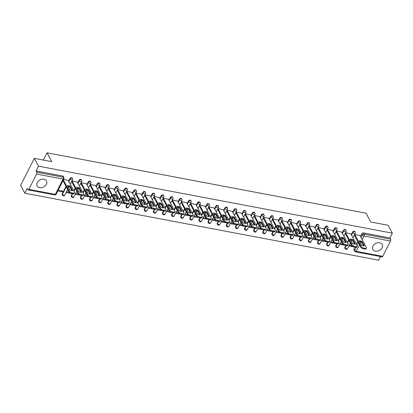 <?xml version="1.0" encoding="UTF-8"?>
<svg xmlns="http://www.w3.org/2000/svg" width="413" height="413" viewBox="0 0 413 413"><rect width="100%" height="100%" fill="white"/><g stroke="black" fill="none" stroke-linecap="round" stroke-linejoin="round"><path stroke-width="0.62" d="M39.658 187.647A5.292 3.98 152 0 0 45.244 185.783A5.292 3.98 152 0 0 46.462 180.946A5.292 3.98 152 0 0 43.917 179.216A5.292 3.98 152 0 0 38.332 181.08A5.292 3.98 152 0 0 37.118 185.917A5.292 3.98 152 0 0 39.658 187.647M375.407 251.181A5.292 3.98 152 0 0 380.993 249.318A5.292 3.98 152 0 0 382.206 244.475A5.292 3.98 152 0 0 379.666 242.746A5.292 3.98 152 0 0 374.08 244.61A5.292 3.98 152 0 0 372.862 249.447A5.292 3.98 152 0 0 375.407 251.181M72.316 178.153A1.358 1.022 152 0 0 71.666 177.709A1.358 1.022 152 0 0 69.947 178.571L70.179 179.005A1.358 1.022 -28 0 1 71.893 178.142A1.358 1.022 -28 0 1 72.549 178.586L72.316 178.153M81.433 179.877A1.358 1.022 152 0 0 80.783 179.433A1.358 1.022 152 0 0 79.069 180.295L79.296 180.729A1.358 1.022 -28 0 1 81.015 179.867A1.358 1.022 -28 0 1 81.666 180.311L81.433 179.877M90.555 181.601A1.358 1.022 152 0 0 89.9 181.157A1.358 1.022 152 0 0 88.186 182.019L88.418 182.453A1.358 1.022 -28 0 1 90.132 181.596A1.358 1.022 -28 0 1 90.783 182.04L90.555 181.601M99.672 183.331A1.358 1.022 152 0 0 99.022 182.887A1.358 1.022 152 0 0 97.303 183.744L97.535 184.177A1.358 1.022 -28 0 1 99.249 183.32A1.358 1.022 -28 0 1 99.905 183.764L99.672 183.331M108.789 185.055A1.358 1.022 152 0 0 108.139 184.611A1.358 1.022 152 0 0 106.425 185.473L106.652 185.907A1.358 1.022 -28 0 1 108.371 185.045A1.358 1.022 -28 0 1 109.022 185.489L108.789 185.055M117.906 186.779A1.358 1.022 152 0 0 117.256 186.335A1.358 1.022 152 0 0 115.542 187.197L115.774 187.631A1.358 1.022 -28 0 1 117.488 186.769A1.358 1.022 -28 0 1 118.139 187.213L117.906 186.779M127.028 188.504A1.358 1.022 152 0 0 126.373 188.06A1.358 1.022 152 0 0 124.659 188.922L124.891 189.355A1.358 1.022 -28 0 1 126.605 188.498A1.358 1.022 -28 0 1 127.256 188.937L127.028 188.504M136.145 190.233A1.358 1.022 152 0 0 135.495 189.789A1.358 1.022 152 0 0 133.776 190.646L134.008 191.08A1.358 1.022 -28 0 1 135.722 190.223A1.358 1.022 -28 0 1 136.378 190.667L136.145 190.233M145.262 191.957A1.358 1.022 152 0 0 144.612 191.513A1.358 1.022 152 0 0 142.898 192.37L143.13 192.809A1.358 1.022 -28 0 1 144.844 191.947A1.358 1.022 -28 0 1 145.495 192.391L145.262 191.957M154.385 193.682A1.358 1.022 152 0 0 153.729 193.238A1.358 1.022 152 0 0 152.015 194.1L152.247 194.533A1.358 1.022 -28 0 1 153.961 193.671A1.358 1.022 -28 0 1 154.612 194.115L154.385 193.682M163.502 195.406A1.358 1.022 152 0 0 162.851 194.962A1.358 1.022 152 0 0 161.132 195.824L161.364 196.258A1.358 1.022 -28 0 1 163.078 195.395A1.358 1.022 -28 0 1 163.734 195.839L163.502 195.406M172.619 197.13A1.358 1.022 152 0 0 171.968 196.691A1.358 1.022 152 0 0 170.254 197.548L170.481 197.982A1.358 1.022 -28 0 1 172.2 197.125A1.358 1.022 -28 0 1 172.851 197.569L172.619 197.13M181.735 198.859A1.358 1.022 152 0 0 181.085 198.416A1.358 1.022 152 0 0 179.371 199.273L179.603 199.706A1.358 1.022 -28 0 1 181.317 198.849A1.358 1.022 -28 0 1 181.968 199.293L181.735 198.859M190.858 200.584A1.358 1.022 152 0 0 190.202 200.14A1.358 1.022 152 0 0 188.488 201.002L188.72 201.436A1.358 1.022 -28 0 1 190.434 200.573A1.358 1.022 -28 0 1 191.085 201.017L190.858 200.584M199.975 202.308A1.358 1.022 152 0 0 199.324 201.864A1.358 1.022 152 0 0 197.605 202.726L197.837 203.16A1.358 1.022 -28 0 1 199.551 202.298A1.358 1.022 -28 0 1 200.207 202.742L199.975 202.308M209.092 204.032A1.358 1.022 152 0 0 208.441 203.588A1.358 1.022 152 0 0 206.727 204.45L206.959 204.884A1.358 1.022 -28 0 1 208.673 204.027A1.358 1.022 -28 0 1 209.324 204.471L209.092 204.032M218.214 205.762A1.358 1.022 152 0 0 217.558 205.318A1.358 1.022 152 0 0 215.844 206.175L216.076 206.608A1.358 1.022 -28 0 1 217.79 205.751A1.358 1.022 -28 0 1 218.441 206.195L218.214 205.762M227.331 207.486A1.358 1.022 152 0 0 226.68 207.042A1.358 1.022 152 0 0 224.961 207.899L225.193 208.338A1.358 1.022 -28 0 1 226.907 207.476A1.358 1.022 -28 0 1 227.563 207.92L227.331 207.486M236.448 209.21A1.358 1.022 152 0 0 235.797 208.766A1.358 1.022 152 0 0 234.083 209.628L234.31 210.062A1.358 1.022 -28 0 1 236.029 209.2A1.358 1.022 -28 0 1 236.68 209.644L236.448 209.21M245.565 210.935A1.358 1.022 152 0 0 244.914 210.491A1.358 1.022 152 0 0 243.2 211.353L243.433 211.786A1.358 1.022 -28 0 1 245.146 210.924A1.358 1.022 -28 0 1 245.797 211.368L245.565 210.935M254.687 212.664A1.358 1.022 152 0 0 254.031 212.22A1.358 1.022 152 0 0 252.317 213.077L252.549 213.511A1.358 1.022 -28 0 1 254.263 212.654A1.358 1.022 -28 0 1 254.914 213.098L254.687 212.664M263.804 214.388A1.358 1.022 152 0 0 263.153 213.944A1.358 1.022 152 0 0 261.434 214.801L261.666 215.24A1.358 1.022 -28 0 1 263.38 214.378A1.358 1.022 -28 0 1 264.036 214.822L263.804 214.388M272.921 216.113A1.358 1.022 152 0 0 272.27 215.669A1.358 1.022 152 0 0 270.556 216.531L270.789 216.964A1.358 1.022 -28 0 1 272.503 216.102A1.358 1.022 -28 0 1 273.153 216.546L272.921 216.113M282.043 217.837A1.358 1.022 152 0 0 281.387 217.393A1.358 1.022 152 0 0 279.673 218.255L279.906 218.689A1.358 1.022 -28 0 1 281.62 217.827A1.358 1.022 -28 0 1 282.27 218.27L282.043 217.837M291.16 219.561A1.358 1.022 152 0 0 290.509 219.117A1.358 1.022 152 0 0 288.79 219.979L289.023 220.413A1.358 1.022 -28 0 1 290.737 219.556A1.358 1.022 -28 0 1 291.392 220L291.16 219.561M300.277 221.291A1.358 1.022 152 0 0 299.626 220.847A1.358 1.022 152 0 0 297.912 221.704L298.14 222.137A1.358 1.022 -28 0 1 299.859 221.28A1.358 1.022 -28 0 1 300.509 221.724L300.277 221.291M309.394 223.015A1.358 1.022 152 0 0 308.743 222.571A1.358 1.022 152 0 0 307.029 223.433L307.262 223.867A1.358 1.022 -28 0 1 308.976 223.005A1.358 1.022 -28 0 1 309.626 223.448L309.394 223.015M318.516 224.739A1.358 1.022 152 0 0 317.86 224.295A1.358 1.022 152 0 0 316.146 225.157L316.379 225.591A1.358 1.022 -28 0 1 318.093 224.729A1.358 1.022 -28 0 1 318.743 225.173L318.516 224.739M327.633 226.463A1.358 1.022 152 0 0 326.982 226.019A1.358 1.022 152 0 0 325.263 226.882L325.496 227.315A1.358 1.022 -28 0 1 327.21 226.458A1.358 1.022 -28 0 1 327.865 226.902L327.633 226.463M336.75 228.193A1.358 1.022 152 0 0 336.099 227.749A1.358 1.022 152 0 0 334.385 228.606L334.618 229.039A1.358 1.022 -28 0 1 336.332 228.183A1.358 1.022 -28 0 1 336.982 228.626L336.75 228.193M345.872 229.917A1.358 1.022 152 0 0 345.216 229.473A1.358 1.022 152 0 0 343.502 230.33L343.735 230.769A1.358 1.022 -28 0 1 345.449 229.907A1.358 1.022 -28 0 1 346.099 230.351L345.872 229.917M354.989 231.641A1.358 1.022 152 0 0 354.339 231.197A1.358 1.022 152 0 0 352.619 232.06L352.852 232.493A1.358 1.022 -28 0 1 354.566 231.631A1.358 1.022 -28 0 1 355.221 232.075L354.989 231.641M34.305 158.329L51.723 161.628L47.036 152.82L366.068 213.191L370.75 221.998L388.168 225.291L392.35 233.149L38.481 166.191L34.305 158.329L20.65 185.36L24.832 193.217L378.695 260.18L380.518 256.576M24.832 193.217L27.248 188.431L27.898 189.655A1.358 0.65 -79.3 0 0 28.192 189.908A1.358 0.65 -79.3 0 0 28.864 189.366L36.592 174.069A1.358 0.65 -79.3 0 0 36.721 172.195L63.199 177.208A1.358 1.022 -28 0 1 63.85 177.652L63.199 176.428A1.358 1.022 -28 0 0 62.544 175.984L63.199 177.208A1.358 0.65 -79.3 0 1 63.07 179.077L36.592 174.069M38.481 166.191L36.065 170.972L36.721 172.195M354.013 249.08L354.664 250.304A1.358 1.022 -28 0 0 354.633 251.166L353.982 249.937A1.358 1.022 -28 0 1 354.013 249.08L354.979 247.17M356.445 244.264L357.803 241.574M360.441 236.36L361.742 233.784L362.392 235.007A1.358 1.022 -28 0 1 364.106 234.145L390.584 239.158A1.358 0.65 100.7 0 1 390.461 241.027L382.732 256.328A1.358 0.65 100.7 0 1 382.061 256.871L355.583 251.858A1.358 0.65 100.7 0 0 356.254 251.316L382.732 256.328M390.584 239.158L389.934 237.934L392.35 233.149M360.012 235.555L354.793 234.481L354.473 235.312M351.886 245.776L349.331 245.291L348.918 246.102L354.132 247.01M342.769 244.052L340.209 243.567L339.801 244.377L345.015 245.286M350.895 233.83L345.671 232.756L345.356 233.582M333.652 242.328L331.092 241.842L330.684 242.653L335.898 243.562M341.773 232.106L336.554 231.032L336.234 231.858M324.53 240.603L321.975 240.118L321.567 240.929L326.781 241.837M332.656 230.382L327.437 229.308L327.117 230.134M315.413 238.874L312.858 238.394L312.445 239.204L317.659 240.108M323.539 228.657L318.315 227.578L318 228.41M306.296 237.15L303.736 236.664L303.328 237.475L308.542 238.384M314.417 226.928L309.198 225.854L308.883 226.685M297.179 235.425L294.619 234.94L294.211 235.751L299.425 236.659M305.3 225.204L300.081 224.13L299.761 224.956M288.057 233.701L285.502 233.216L285.089 234.026L290.303 234.935M296.183 223.479L290.964 222.406L290.644 223.232M278.94 231.972L276.38 231.492L275.972 232.302L281.186 233.206M287.066 221.755L281.842 220.676L281.527 221.507M269.823 230.248L267.263 229.762L266.855 230.573L272.069 231.481M277.944 220.026L272.725 218.952L272.404 219.783M260.701 228.523L258.146 228.038L257.738 228.848L262.952 229.757M268.827 218.301L263.608 217.228L263.287 218.054M251.584 226.799L249.029 226.314L248.616 227.124L253.83 228.033M259.71 216.577L254.485 215.503L254.171 216.329M242.467 225.07L239.907 224.589L239.499 225.4L244.713 226.309M250.588 214.853L245.368 213.774L245.054 214.605M233.35 223.345L230.79 222.86L230.382 223.676L235.596 224.579M241.471 213.123L236.251 212.05L235.931 212.881M224.228 221.621L221.673 221.136L221.26 221.946L226.474 222.855M232.354 211.399L227.135 210.325L226.814 211.151M215.111 219.897L212.55 219.411L212.143 220.222L217.357 221.131M223.237 209.675L218.012 208.601L217.697 209.427M205.994 218.172L203.433 217.687L203.026 218.498L208.24 219.406M214.115 207.951L208.895 206.877L208.575 207.703M196.872 216.443L194.316 215.963L193.909 216.773L199.118 217.677M204.998 206.226L199.778 205.147L199.458 205.979M187.755 214.719L185.2 214.233L184.787 215.044L190.001 215.953M195.881 204.497L190.656 203.423L190.341 204.254M178.638 212.994L176.077 212.509L175.67 213.32L180.884 214.228M186.759 202.773L181.539 201.699L181.224 202.525M169.521 211.27L166.96 210.785L166.553 211.595L171.767 212.504M177.642 201.048L172.422 199.975L172.102 200.801M160.399 209.541L157.843 209.061L157.43 209.871L162.645 210.78M168.525 199.324L163.305 198.245L162.985 199.076M151.282 207.816L148.721 207.331L148.313 208.142L153.528 209.05M159.408 197.595L154.183 196.521L153.868 197.352M142.165 206.092L139.604 205.607L139.196 206.417L144.411 207.326M150.286 195.87L145.066 194.797L144.746 195.623M133.043 204.368L130.487 203.883L130.08 204.693L135.288 205.602M141.169 194.146L135.949 193.072L135.629 193.898M123.926 202.638L121.37 202.158L120.957 202.969L126.171 203.877M132.052 192.422L126.827 191.348L126.512 192.174M114.809 200.914L112.248 200.429L111.84 201.245L117.055 202.148M122.929 190.698L117.71 189.619L117.395 190.45M105.687 199.19L103.131 198.705L102.723 199.515L107.938 200.424M113.812 188.968L108.593 187.894L108.273 188.72M96.57 197.466L94.014 196.98L93.601 197.791L98.815 198.699M104.696 187.244L99.476 186.17L99.156 186.996M87.453 195.741L84.892 195.256L84.484 196.067L89.698 196.975M95.579 185.52L90.354 184.446L90.039 185.272M78.336 194.012L75.775 193.532L75.367 194.342L80.581 195.246M86.456 183.795L81.237 182.716L80.917 183.548M69.214 192.288L66.658 191.802L66.25 192.613L71.459 193.521M77.339 182.066L72.12 180.992L71.8 181.823M57.748 191.007L62.389 191.885L61.862 190.899M62.389 191.885L62.802 191.074L58.156 190.197M68.222 180.342L63.617 179.387M62.224 193.867L62.451 194.301A1.358 1.022 -28 0 0 62.425 195.158L62.193 194.724A1.358 1.022 152 0 1 62.224 193.867L66.013 186.356M68.646 181.147L69.947 178.571M71.341 195.592L71.573 196.025A1.358 1.022 -28 0 0 71.542 196.887L71.31 196.449A1.358 1.022 152 0 1 71.341 195.592L72.306 193.682M73.772 190.775L75.135 188.085M77.768 182.871L79.069 180.295M80.458 197.316L80.69 197.75A1.358 1.022 -28 0 0 80.659 198.612L80.432 198.178A1.358 1.022 152 0 1 80.458 197.316L81.423 195.406M82.889 192.504L84.252 189.81M86.885 184.596L88.186 182.019M89.575 199.045L89.807 199.479A1.358 1.022 -28 0 0 89.781 200.336L89.549 199.902A1.358 1.022 152 0 1 89.575 199.045L90.54 197.135M92.011 194.229L93.369 191.534M96.002 186.32L97.303 183.744M98.697 200.77L98.924 201.203A1.358 1.022 -28 0 0 98.898 202.06L98.666 201.627A1.358 1.022 152 0 1 98.697 200.77L99.662 198.859M101.128 195.953L102.486 193.258M105.124 188.049L106.425 185.473M107.814 202.494L108.046 202.928A1.358 1.022 -28 0 0 108.015 203.785L107.783 203.351A1.358 1.022 152 0 1 107.814 202.494L108.779 200.584M110.245 197.677L111.608 194.988M114.241 189.774L115.542 187.197M116.931 204.218L117.163 204.652A1.358 1.022 -28 0 0 117.132 205.514L116.905 205.08A1.358 1.022 152 0 1 116.931 204.218L117.896 202.308M119.362 199.402L120.725 196.712M123.358 191.498L124.659 188.922M126.053 205.942L126.28 206.381A1.358 1.022 -28 0 0 126.254 207.238L126.022 206.805A1.358 1.022 152 0 1 126.053 205.942L127.013 204.037M128.484 201.131L129.842 198.436M132.475 193.222L133.776 190.646M135.17 207.672L135.402 208.106A1.358 1.022 -28 0 0 135.371 208.963L135.139 208.529A1.358 1.022 152 0 1 135.17 207.672L136.135 205.762M137.601 202.855L138.964 200.16M141.597 194.946L142.898 192.37M144.287 209.396L144.519 209.83A1.358 1.022 -28 0 0 144.488 210.687L144.261 210.253A1.358 1.022 152 0 1 144.287 209.396L145.252 207.486M146.718 204.58L148.081 201.89M150.714 196.676L152.015 194.1M153.404 211.12L153.636 211.554A1.358 1.022 -28 0 0 153.61 212.416L153.378 211.977A1.358 1.022 152 0 1 153.404 211.12L154.369 209.21M155.84 206.304L157.198 203.614M159.831 198.4L161.132 195.824M162.526 212.845L162.758 213.284A1.358 1.022 -28 0 0 162.727 214.141L162.495 213.707A1.358 1.022 152 0 1 162.526 212.845L163.491 210.935M164.957 208.033L166.315 205.338M168.953 200.124L170.254 197.548M171.643 214.574L171.875 215.008A1.358 1.022 -28 0 0 171.844 215.865L171.612 215.431A1.358 1.022 152 0 1 171.643 214.574L172.608 212.664M174.074 209.758L175.437 207.063M178.07 201.849L179.371 199.273M180.76 216.298L180.992 216.732A1.358 1.022 -28 0 0 180.961 217.589L180.734 217.155A1.358 1.022 152 0 1 180.76 216.298L181.725 214.388M183.191 211.482L184.554 208.787M187.187 203.578L188.488 201.002M189.882 218.023L190.109 218.456A1.358 1.022 -28 0 0 190.083 219.318L189.851 218.88A1.358 1.022 152 0 1 189.882 218.023L190.842 216.113M192.313 213.206L193.671 210.516M196.304 205.302L197.605 202.726M198.999 219.747L199.231 220.181A1.358 1.022 -28 0 0 199.2 221.043L198.968 220.609A1.358 1.022 152 0 1 198.999 219.747L199.964 217.837M201.43 214.936L202.793 212.241M205.426 207.027L206.727 204.45M208.116 221.476L208.348 221.91A1.358 1.022 -28 0 0 208.317 222.767L208.09 222.333A1.358 1.022 152 0 1 208.116 221.476L209.081 219.566M210.547 216.66L211.91 213.965M214.543 208.751L215.844 206.175M217.233 223.201L217.465 223.634A1.358 1.022 -28 0 0 217.439 224.491L217.207 224.058A1.358 1.022 152 0 1 217.233 223.201L218.198 221.291M219.67 218.384L221.027 215.689M223.66 210.475L224.961 207.899M226.355 224.925L226.587 225.359A1.358 1.022 -28 0 0 226.556 226.216L226.324 225.782A1.358 1.022 152 0 1 226.355 224.925L227.32 223.015M228.787 220.108L230.144 217.419M232.782 212.205L234.083 209.628M235.472 226.649L235.704 227.083A1.358 1.022 -28 0 0 235.673 227.945L235.441 227.511A1.358 1.022 152 0 1 235.472 226.649L236.437 224.739M237.903 221.833L239.266 219.143M241.899 213.929L243.2 211.353M244.589 228.374L244.821 228.812A1.358 1.022 -28 0 0 244.79 229.669L244.563 229.236A1.358 1.022 152 0 1 244.589 228.374L245.554 226.463M247.026 223.562L248.383 220.867M251.016 215.653L252.317 213.077M253.711 230.103L253.938 230.537A1.358 1.022 -28 0 0 253.912 231.394L253.68 230.96A1.358 1.022 152 0 1 253.711 230.103L254.671 228.193M256.143 225.286L257.5 222.592M260.133 217.377L261.434 214.801M262.828 231.827L263.06 232.261A1.358 1.022 -28 0 0 263.029 233.118L262.797 232.684A1.358 1.022 152 0 1 262.828 231.827L263.793 229.917M265.26 227.011L266.622 224.316M269.255 219.107L270.556 216.531M271.945 233.551L272.177 233.985A1.358 1.022 -28 0 0 272.146 234.847L271.919 234.408A1.358 1.022 152 0 1 271.945 233.551L272.91 231.641M274.377 228.735L275.739 226.045M278.372 220.831L279.673 218.255M281.062 235.276L281.294 235.709A1.358 1.022 -28 0 0 281.268 236.572L281.036 236.138A1.358 1.022 152 0 1 281.062 235.276L282.027 233.366M283.499 230.464L284.856 227.769M287.489 222.555L288.79 219.979M290.184 237.005L290.416 237.439A1.358 1.022 -28 0 0 290.385 238.296L290.153 237.862A1.358 1.022 152 0 1 290.184 237.005L291.15 235.095M292.616 232.189L293.973 229.494M296.611 224.28L297.912 221.704M299.301 238.729L299.533 239.163A1.358 1.022 -28 0 0 299.502 240.02L299.27 239.586A1.358 1.022 152 0 1 299.301 238.729L300.266 236.819M301.733 233.913L303.096 231.218M305.728 226.009L307.029 223.433M308.418 240.454L308.65 240.887A1.358 1.022 -28 0 0 308.619 241.744L308.392 241.311A1.358 1.022 152 0 1 308.418 240.454L309.383 238.544M310.855 235.637L312.213 232.947M314.845 227.733L316.146 225.157M317.54 242.178L317.767 242.612A1.358 1.022 -28 0 0 317.742 243.474L317.509 243.04A1.358 1.022 152 0 1 317.54 242.178L318.506 240.268M319.972 237.361L321.329 234.672M323.962 229.458L325.263 226.882M326.657 243.902L326.889 244.341A1.358 1.022 -28 0 0 326.859 245.198L326.626 244.764A1.358 1.022 152 0 1 326.657 243.902L327.623 241.997M329.089 239.091L330.452 236.396M333.084 231.182L334.385 228.606M335.774 245.632L336.006 246.065A1.358 1.022 -28 0 0 335.975 246.922L335.748 246.489A1.358 1.022 152 0 1 335.774 245.632L336.74 243.722M338.206 240.815L339.569 238.12M342.201 232.906L343.502 230.33M344.891 247.356L345.123 247.79A1.358 1.022 -28 0 0 345.098 248.647L344.865 248.213A1.358 1.022 152 0 1 344.891 247.356L345.857 245.446M347.328 242.539L348.686 239.85M351.318 234.636L352.619 232.06M43.386 160.048L47.036 152.82M36.065 170.972L62.544 175.984M389.934 237.934L363.455 232.922A1.358 1.022 152 0 0 361.742 233.784M359.599 241.502A4.238 1.91 -153.2 0 1 361.618 242.023L363.677 245.89M354.777 234.512L361.158 246.504A2.034 0.919 26.8 0 0 363.543 248.022L365.237 248.342A2.034 0.919 26.8 0 0 366.424 248.074L366.068 248.781A2.034 0.919 -153.2 0 1 364.88 249.044L363.187 248.724A2.034 0.919 -153.2 0 1 360.802 247.206L354.421 235.214M361.974 241.321A4.238 1.91 -153.2 0 0 359.227 240.8L361.659 245.374A4.238 1.91 -153.2 0 0 364.405 245.89L361.974 241.321L361.618 242.023M366.424 248.074A2.034 0.919 26.8 0 0 366.362 247.49L359.96 235.462M350.482 239.777A4.238 1.91 -153.2 0 1 352.501 240.294L354.56 244.166M345.66 232.787L352.041 244.78A2.034 0.919 26.8 0 0 354.421 246.298L356.12 246.618A2.034 0.919 26.8 0 0 357.307 246.349L356.951 247.051A2.034 0.919 -153.2 0 1 355.763 247.32L354.07 247A2.034 0.919 -153.2 0 1 351.685 245.482L345.304 233.49M352.857 239.592A4.238 1.91 -153.2 0 0 350.105 239.075L352.542 243.649A4.238 1.91 -153.2 0 0 355.288 244.166L352.857 239.592L352.501 240.294M357.307 246.349A2.034 0.919 26.8 0 0 357.24 245.766L350.844 233.732M341.365 238.053A4.238 1.91 -153.2 0 1 343.384 238.569L345.438 242.441M336.538 231.058L342.919 243.056A2.034 0.919 26.8 0 0 345.304 244.573L347.003 244.894A2.034 0.919 26.8 0 0 348.185 244.625L347.834 245.327A2.034 0.919 -153.2 0 1 346.646 245.596L344.948 245.276A2.034 0.919 -153.2 0 1 342.568 243.758L336.182 231.76M343.735 237.867A4.238 1.91 -153.2 0 0 340.988 237.346L343.42 241.92A4.238 1.91 -153.2 0 0 346.171 242.441L343.735 237.867L343.384 238.569M348.185 244.625A2.034 0.919 26.8 0 0 348.123 244.042L341.721 232.008M332.243 236.329A4.238 1.91 -153.2 0 1 334.262 236.845L336.321 240.712M327.421 229.334L333.802 241.331A2.034 0.919 26.8 0 0 336.187 242.844L337.88 243.164A2.034 0.919 26.8 0 0 339.068 242.901L338.712 243.603A2.034 0.919 -153.2 0 1 337.529 243.871L335.831 243.546A2.034 0.919 -153.2 0 1 333.446 242.033L327.065 230.036M334.618 236.143A4.238 1.91 -153.2 0 0 331.871 235.622L334.303 240.196A4.238 1.91 -153.2 0 0 337.049 240.717L334.618 236.143L334.262 236.845M339.068 242.901A2.034 0.919 26.8 0 0 339.006 242.312L332.604 230.284M323.126 234.599A4.238 1.91 -153.2 0 1 325.145 235.121L327.204 238.988M318.304 227.609L324.685 239.602A2.034 0.919 26.8 0 0 327.07 241.12L328.763 241.44A2.034 0.919 26.8 0 0 329.951 241.177L329.595 241.879A2.034 0.919 -153.2 0 1 328.407 242.142L326.714 241.822A2.034 0.919 -153.2 0 1 324.329 240.309L317.948 228.312M325.501 234.419A4.238 1.91 -153.2 0 0 322.754 233.897L325.186 238.471A4.238 1.91 -153.2 0 0 327.932 238.993L325.501 234.419L325.145 235.121M329.951 241.177A2.034 0.919 26.8 0 0 329.889 240.588L323.487 228.559M314.009 232.875A4.238 1.91 -153.2 0 1 316.028 233.397L318.082 237.263M309.182 225.885L315.568 237.878A2.034 0.919 26.8 0 0 317.948 239.395L319.647 239.716A2.034 0.919 26.8 0 0 320.834 239.447L320.478 240.149A2.034 0.919 -153.2 0 1 319.29 240.418L317.597 240.098A2.034 0.919 -153.2 0 1 315.212 238.58L308.831 226.587M316.379 232.689A4.238 1.91 -153.2 0 0 313.632 232.173L316.069 236.747A4.238 1.91 -153.2 0 0 318.815 237.263L316.379 232.689L316.028 233.397M320.834 239.447A2.034 0.919 26.8 0 0 320.767 238.864L314.365 226.835M304.892 231.151A4.238 1.91 -153.2 0 1 306.905 231.667L308.965 235.539M300.065 224.156L306.446 236.153A2.034 0.919 26.8 0 0 308.831 237.671L310.524 237.991A2.034 0.919 26.8 0 0 311.712 237.723L311.356 238.425A2.034 0.919 -153.2 0 1 310.173 238.693L308.475 238.373A2.034 0.919 -153.2 0 1 306.095 236.856L299.709 224.863M307.262 230.965A4.238 1.91 -153.2 0 0 304.515 230.444L306.947 235.018A4.238 1.91 -153.2 0 0 309.693 235.539L307.262 230.965L306.905 231.667M311.712 237.723A2.034 0.919 26.8 0 0 311.65 237.139L305.248 225.106M295.77 229.427A4.238 1.91 -153.2 0 1 297.788 229.943L299.848 233.815M290.948 222.431L297.329 234.429A2.034 0.919 26.8 0 0 299.714 235.942L301.407 236.267A2.034 0.919 26.8 0 0 302.595 235.999L302.239 236.701A2.034 0.919 -153.2 0 1 301.051 236.969L299.358 236.649A2.034 0.919 -153.2 0 1 296.973 235.131L290.592 223.134M298.145 229.241A4.238 1.91 -153.2 0 0 295.398 228.719L297.83 233.293A4.238 1.91 -153.2 0 0 300.576 233.815L298.145 229.241L297.788 229.943M302.595 235.999A2.034 0.919 26.8 0 0 302.533 235.41L296.131 223.381M286.653 227.697A4.238 1.91 -153.2 0 1 288.672 228.219L290.731 232.085M281.826 220.707L288.212 232.7A2.034 0.919 26.8 0 0 290.592 234.217L292.29 234.538A2.034 0.919 26.8 0 0 293.478 234.274L293.122 234.976A2.034 0.919 -153.2 0 1 291.934 235.24L290.241 234.92A2.034 0.919 -153.2 0 1 287.856 233.407L281.475 221.409M289.028 227.517A4.238 1.91 -153.2 0 0 286.276 226.995L288.713 231.569A4.238 1.91 -153.2 0 0 291.459 232.091L289.028 227.517L288.672 228.219M293.478 234.274A2.034 0.919 26.8 0 0 293.411 233.686L287.014 221.657M277.536 225.973A4.238 1.91 -153.2 0 1 279.549 226.494L281.609 230.361M272.709 218.983L279.09 230.975A2.034 0.919 26.8 0 0 281.475 232.493L283.173 232.813A2.034 0.919 26.8 0 0 284.356 232.545L284.005 233.252A2.034 0.919 -153.2 0 1 282.817 233.515L281.119 233.195A2.034 0.919 -153.2 0 1 278.739 231.678L272.353 219.685M279.906 225.787A4.238 1.91 -153.2 0 0 277.159 225.271L279.591 229.845A4.238 1.91 -153.2 0 0 282.342 230.361L279.906 225.787L279.549 226.494M284.356 232.545A2.034 0.919 26.8 0 0 284.294 231.961L277.892 219.933M268.414 224.249A4.238 1.91 -153.2 0 1 270.432 224.765L272.492 228.637M263.592 217.259L269.973 229.251A2.034 0.919 26.8 0 0 272.358 230.769L274.051 231.089A2.034 0.919 26.8 0 0 275.239 230.821L274.882 231.523A2.034 0.919 -153.2 0 1 273.695 231.791L272.002 231.471A2.034 0.919 -153.2 0 1 269.617 229.953L263.236 217.961M270.789 224.063A4.238 1.91 -153.2 0 0 268.042 223.547L270.474 228.115A4.238 1.91 -153.2 0 0 273.22 228.637L270.789 224.063L270.432 224.765M275.239 230.821A2.034 0.919 26.8 0 0 275.177 230.237L268.775 218.203M259.297 222.524A4.238 1.91 -153.2 0 1 261.315 223.041L263.375 226.913M254.475 215.529L260.856 227.527A2.034 0.919 26.8 0 0 263.241 229.045L264.934 229.365A2.034 0.919 26.8 0 0 266.122 229.096L265.765 229.798A2.034 0.919 -153.2 0 1 264.578 230.067L262.885 229.747A2.034 0.919 -153.2 0 1 260.5 228.229L254.119 216.231M261.672 222.339A4.238 1.91 -153.2 0 0 258.925 221.817L261.357 226.391A4.238 1.91 -153.2 0 0 264.103 226.913L261.672 222.339L261.315 223.041M266.122 229.096A2.034 0.919 26.8 0 0 266.06 228.508L259.658 216.479M250.18 220.8A4.238 1.91 -153.2 0 1 252.198 221.316L254.253 225.183M245.353 213.805L251.739 225.803A2.034 0.919 26.8 0 0 254.119 227.315L255.817 227.635A2.034 0.919 26.8 0 0 257.005 227.372L256.649 228.074A2.034 0.919 -153.2 0 1 255.461 228.343L253.768 228.017A2.034 0.919 -153.2 0 1 251.383 226.505L245.002 214.507M252.549 220.614A4.238 1.91 -153.2 0 0 249.803 220.093L252.24 224.667A4.238 1.91 -153.2 0 0 254.986 225.188L252.549 220.614L252.198 221.316M257.005 227.372A2.034 0.919 26.8 0 0 256.938 226.783L250.536 214.755M241.063 219.071A4.238 1.91 -153.2 0 1 243.076 219.592L245.136 223.459M236.236 212.081L242.617 224.073A2.034 0.919 26.8 0 0 245.002 225.591L246.695 225.911A2.034 0.919 26.8 0 0 247.883 225.648L247.526 226.35A2.034 0.919 -153.2 0 1 246.344 226.613L244.646 226.293A2.034 0.919 -153.2 0 1 242.266 224.775L235.88 212.783M243.433 218.89A4.238 1.91 -153.2 0 0 240.686 218.369L243.118 222.943A4.238 1.91 -153.2 0 0 245.864 223.459L243.433 218.89L243.076 219.592M247.883 225.648A2.034 0.919 26.8 0 0 247.821 225.059L241.419 213.031M231.941 217.346A4.238 1.91 -153.2 0 1 233.959 217.863L236.019 221.735M227.119 210.356L233.5 222.349A2.034 0.919 26.8 0 0 235.885 223.867L237.578 224.187A2.034 0.919 26.8 0 0 238.766 223.918L238.409 224.62A2.034 0.919 -153.2 0 1 237.222 224.889L235.529 224.569A2.034 0.919 -153.2 0 1 233.144 223.051L226.763 211.058M234.316 217.161A4.238 1.91 -153.2 0 0 231.569 216.644L234.001 221.218A4.238 1.91 -153.2 0 0 236.747 221.735L234.316 217.161L233.959 217.863M238.766 223.918A2.034 0.919 26.8 0 0 238.704 223.335L232.302 211.306M222.824 215.622A4.238 1.91 -153.2 0 1 224.842 216.138L226.902 220.01M217.997 208.627L224.383 220.625A2.034 0.919 26.8 0 0 226.763 222.142L228.461 222.462A2.034 0.919 26.8 0 0 229.649 222.194L229.292 222.896A2.034 0.919 -153.2 0 1 228.105 223.165L226.412 222.844A2.034 0.919 -153.2 0 1 224.027 221.327L217.646 209.329M225.199 215.436A4.238 1.91 -153.2 0 0 222.447 214.915L224.884 219.489A4.238 1.91 -153.2 0 0 227.63 220.01L225.199 215.436L224.842 216.138M229.649 222.194A2.034 0.919 26.8 0 0 229.582 221.611L223.185 209.577M213.707 213.898A4.238 1.91 -153.2 0 1 215.72 214.414L217.78 218.281M208.88 206.903L215.261 218.9A2.034 0.919 26.8 0 0 217.646 220.413L219.344 220.738A2.034 0.919 26.8 0 0 220.527 220.47L220.175 221.172A2.034 0.919 -153.2 0 1 218.988 221.44L217.29 221.12A2.034 0.919 -153.2 0 1 214.91 219.602L208.524 207.605M216.076 213.712A4.238 1.91 -153.2 0 0 213.33 213.191L215.762 217.765A4.238 1.91 -153.2 0 0 218.513 218.286L216.076 213.712L215.72 214.414M220.527 220.47A2.034 0.919 26.8 0 0 220.465 219.881L214.063 207.853M204.585 212.168A4.238 1.91 -153.2 0 1 206.603 212.69L208.663 216.557M199.763 205.178L206.144 217.171A2.034 0.919 26.8 0 0 208.529 218.689L210.222 219.009A2.034 0.919 26.8 0 0 211.41 218.745L211.053 219.448A2.034 0.919 -153.2 0 1 209.866 219.711L208.173 219.391A2.034 0.919 -153.2 0 1 205.788 217.878L199.407 205.881M206.959 211.988A4.238 1.91 -153.2 0 0 204.213 211.466L206.645 216.04A4.238 1.91 -153.2 0 0 209.391 216.562L206.959 211.988L206.603 212.69M211.41 218.745A2.034 0.919 26.8 0 0 211.348 218.157L204.946 206.128M195.468 210.444A4.238 1.91 -153.2 0 1 197.486 210.966L199.546 214.832M190.646 203.454L197.027 215.447A2.034 0.919 26.8 0 0 199.412 216.964L201.105 217.284A2.034 0.919 26.8 0 0 202.293 217.016L201.936 217.718A2.034 0.919 -153.2 0 1 200.749 217.987L199.056 217.666A2.034 0.919 -153.2 0 1 196.671 216.149L190.29 204.156M197.842 210.258A4.238 1.91 -153.2 0 0 195.096 209.742L197.528 214.316A4.238 1.91 -153.2 0 0 200.274 214.832L197.842 210.258L197.486 210.966M202.293 217.016A2.034 0.919 26.8 0 0 202.231 216.433L195.829 204.404M186.351 208.72A4.238 1.91 -153.2 0 1 188.369 209.236L190.424 213.108M181.524 201.725L187.91 213.722A2.034 0.919 26.8 0 0 190.29 215.24L191.988 215.56A2.034 0.919 26.8 0 0 193.176 215.292L192.819 215.994A2.034 0.919 -153.2 0 1 191.632 216.262L189.939 215.942A2.034 0.919 -153.2 0 1 187.554 214.424L181.173 202.432M188.72 208.534A4.238 1.91 -153.2 0 0 185.974 208.018L188.411 212.587A4.238 1.91 -153.2 0 0 191.157 213.108L188.72 208.534L188.369 209.236M193.176 215.292A2.034 0.919 26.8 0 0 193.108 214.708L186.707 202.675M177.234 206.996A4.238 1.91 -153.2 0 1 179.247 207.512L181.307 211.384M172.407 200L178.788 211.998A2.034 0.919 26.8 0 0 181.173 213.511L182.866 213.836A2.034 0.919 26.8 0 0 184.053 213.567L183.697 214.27A2.034 0.919 -153.2 0 1 182.515 214.538L180.817 214.218A2.034 0.919 -153.2 0 1 178.437 212.7L172.051 200.703M179.603 206.81A4.238 1.91 -153.2 0 0 176.857 206.288L179.288 210.862A4.238 1.91 -153.2 0 0 182.035 211.384L179.603 206.81L179.247 207.512M184.053 213.567A2.034 0.919 26.8 0 0 183.991 212.979L177.59 200.95M168.112 205.271A4.238 1.91 -153.2 0 1 170.13 205.788L172.19 209.654M163.29 198.276L169.671 210.274A2.034 0.919 26.8 0 0 172.056 211.786L173.749 212.106A2.034 0.919 26.8 0 0 174.936 211.843L174.58 212.545A2.034 0.919 -153.2 0 1 173.393 212.809L171.7 212.489A2.034 0.919 -153.2 0 1 169.315 210.976L162.934 198.978M170.486 205.085A4.238 1.91 -153.2 0 0 167.74 204.564L170.171 209.138A4.238 1.91 -153.2 0 0 172.918 209.659L170.486 205.085L170.13 205.788M174.936 211.843A2.034 0.919 26.8 0 0 174.875 211.255L168.473 199.226M158.995 203.542A4.238 1.91 -153.2 0 1 161.013 204.063L163.073 207.93M154.168 196.552L160.554 208.544A2.034 0.919 26.8 0 0 162.934 210.062L164.632 210.382A2.034 0.919 26.8 0 0 165.819 210.114L165.463 210.821A2.034 0.919 -153.2 0 1 164.276 211.084L162.583 210.764A2.034 0.919 -153.2 0 1 160.198 209.246L153.817 197.254M161.369 203.361A4.238 1.91 -153.2 0 0 158.618 202.84L161.055 207.414A4.238 1.91 -153.2 0 0 163.801 207.93L161.369 203.361L161.013 204.063M165.819 210.114A2.034 0.919 26.8 0 0 165.752 209.53L159.356 197.502M149.878 201.818A4.238 1.91 -153.2 0 1 151.891 202.334L153.951 206.206M145.051 194.828L151.432 206.82A2.034 0.919 26.8 0 0 153.817 208.338L155.515 208.658A2.034 0.919 26.8 0 0 156.697 208.389L156.346 209.092A2.034 0.919 -153.2 0 1 155.159 209.36L153.46 209.04A2.034 0.919 -153.2 0 1 151.081 207.522L144.695 195.53M152.247 201.632A4.238 1.91 -153.2 0 0 149.501 201.116L151.932 205.689A4.238 1.91 -153.2 0 0 154.684 206.206L152.247 201.632L151.891 202.334M156.697 208.389A2.034 0.919 26.8 0 0 156.635 207.806L150.234 195.772M140.756 200.093A4.238 1.91 -153.2 0 1 142.774 200.61L144.834 204.481M135.934 193.098L142.315 205.096A2.034 0.919 26.8 0 0 144.7 206.614L146.393 206.934A2.034 0.919 26.8 0 0 147.58 206.665L147.224 207.367A2.034 0.919 -153.2 0 1 146.037 207.636L144.344 207.316A2.034 0.919 -153.2 0 1 141.958 205.798L135.578 193.8M143.13 199.907A4.238 1.91 -153.2 0 0 140.384 199.386L142.815 203.96A4.238 1.91 -153.2 0 0 145.562 204.481L143.13 199.907L142.774 200.61M147.58 206.665A2.034 0.919 26.8 0 0 147.518 206.082L141.117 194.048M131.639 198.369A4.238 1.91 -153.2 0 1 133.657 198.885L135.717 202.752M126.817 191.374L133.198 203.372A2.034 0.919 26.8 0 0 135.583 204.884L137.276 205.204A2.034 0.919 26.8 0 0 138.463 204.941L138.107 205.643A2.034 0.919 -153.2 0 1 136.92 205.911L135.227 205.586A2.034 0.919 -153.2 0 1 132.841 204.074L126.461 192.076M134.013 198.183A4.238 1.91 -153.2 0 0 131.267 197.662L133.698 202.236A4.238 1.91 -153.2 0 0 136.445 202.757L134.013 198.183L133.657 198.885M138.463 204.941A2.034 0.919 26.8 0 0 138.401 204.352L132 192.324M122.522 196.64A4.238 1.91 -153.2 0 1 124.54 197.161L126.595 201.028M117.695 189.65L124.081 201.642A2.034 0.919 26.8 0 0 126.461 203.16L128.159 203.48A2.034 0.919 26.8 0 0 129.346 203.217L128.99 203.919A2.034 0.919 -153.2 0 1 127.803 204.182L126.11 203.862A2.034 0.919 -153.2 0 1 123.724 202.344L117.344 190.352M124.891 196.459A4.238 1.91 -153.2 0 0 122.145 195.938L124.581 200.511A4.238 1.91 -153.2 0 0 127.328 201.033L124.891 196.459L124.54 197.161M129.346 203.217A2.034 0.919 26.8 0 0 129.279 202.628L122.878 190.599M113.405 194.915A4.238 1.91 -153.2 0 1 115.418 195.432L117.478 199.303M108.578 187.925L114.959 199.918A2.034 0.919 26.8 0 0 117.344 201.436L119.037 201.756A2.034 0.919 26.8 0 0 120.224 201.487L119.868 202.189A2.034 0.919 -153.2 0 1 118.686 202.458L116.987 202.138A2.034 0.919 -153.2 0 1 114.608 200.62L108.221 188.627M115.774 194.73A4.238 1.91 -153.2 0 0 113.028 194.213L115.459 198.787A4.238 1.91 -153.2 0 0 118.206 199.303L115.774 194.73L115.418 195.432M120.224 201.487A2.034 0.919 26.8 0 0 120.162 200.904L113.761 188.875M104.282 193.191A4.238 1.91 -153.2 0 1 106.301 193.707L108.361 197.579M99.461 186.196L105.842 198.194A2.034 0.919 26.8 0 0 108.227 199.711L109.92 200.031A2.034 0.919 26.8 0 0 111.107 199.763L110.751 200.465A2.034 0.919 -153.2 0 1 109.564 200.733L107.87 200.413A2.034 0.919 -153.2 0 1 105.485 198.896L99.105 186.903M106.657 193.005A4.238 1.91 -153.2 0 0 103.911 192.484L106.342 197.058A4.238 1.91 -153.2 0 0 109.089 197.579L106.657 193.005L106.301 193.707M111.107 199.763A2.034 0.919 26.8 0 0 111.045 199.18L104.644 187.146M95.166 191.467A4.238 1.91 -153.2 0 1 97.184 191.983L99.244 195.85M90.339 184.472L96.725 196.469A2.034 0.919 26.8 0 0 99.105 197.982L100.803 198.307A2.034 0.919 26.8 0 0 101.99 198.039L101.634 198.741A2.034 0.919 -153.2 0 1 100.447 199.009L98.753 198.689A2.034 0.919 -153.2 0 1 96.368 197.171L89.988 185.174M97.54 191.281A4.238 1.91 -153.2 0 0 94.789 190.76L97.225 195.334A4.238 1.91 -153.2 0 0 99.972 195.855L97.54 191.281L97.184 191.983M101.99 198.039A2.034 0.919 26.8 0 0 101.923 197.45L95.527 185.422M86.049 189.737A4.238 1.91 -153.2 0 1 88.062 190.259L90.122 194.125M81.222 182.747L87.602 194.74A2.034 0.919 26.8 0 0 89.988 196.258L91.686 196.578A2.034 0.919 26.8 0 0 92.868 196.314L92.517 197.016A2.034 0.919 -153.2 0 1 91.33 197.28L89.631 196.96A2.034 0.919 -153.2 0 1 87.251 195.447L80.865 183.449M88.418 189.557A4.238 1.91 -153.2 0 0 85.672 189.035L88.103 193.609A4.238 1.91 -153.2 0 0 90.855 194.131L88.418 189.557L88.062 190.259M92.868 196.314A2.034 0.919 26.8 0 0 92.806 195.726L86.405 183.697M76.926 188.013A4.238 1.91 -153.2 0 1 78.945 188.534L81.005 192.401M72.105 181.023L78.485 193.016A2.034 0.919 26.8 0 0 80.871 194.533L82.564 194.853A2.034 0.919 26.8 0 0 83.751 194.585L83.395 195.292A2.034 0.919 -153.2 0 1 82.208 195.555L80.514 195.235A2.034 0.919 -153.2 0 1 78.129 193.718L71.748 181.725M79.301 187.827A4.238 1.91 -153.2 0 0 76.555 187.311L78.986 191.885A4.238 1.91 -153.2 0 0 81.733 192.401L79.301 187.827L78.945 188.534M83.751 194.585A2.034 0.919 26.8 0 0 83.689 194.002L77.288 181.973M67.809 186.289A4.238 1.91 -153.2 0 1 69.828 186.805L71.888 190.677M63.334 179.949L69.369 191.291A2.034 0.919 26.8 0 0 71.754 192.809L73.447 193.129A2.034 0.919 26.8 0 0 74.634 192.861L74.278 193.563A2.034 0.919 -153.2 0 1 73.091 193.831L71.397 193.511A2.034 0.919 -153.2 0 1 69.012 191.993L62.977 180.651M70.184 186.103A4.238 1.91 -153.2 0 0 67.433 185.587L69.869 190.156A4.238 1.91 -153.2 0 0 72.616 190.677L70.184 186.103L69.828 186.805M74.634 192.861A2.034 0.919 26.8 0 0 74.572 192.277L68.171 180.244M28.864 189.366L55.342 194.378L63.07 179.077A1.358 0.614 26.8 0 0 63.86 178.901A1.358 1.358 0 0 0 63.85 177.652M359.532 244.821L356.254 251.316A1.358 0.614 -153.2 0 1 354.664 250.304L356.151 247.366M357.095 245.492L358.458 242.798M361.091 237.583L362.392 235.007A1.358 0.614 -153.2 0 0 363.982 236.019L362.165 239.607M361.05 241.817L360.425 243.056M390.461 241.027L363.982 236.019A1.358 0.65 -79.3 0 0 364.106 234.145L363.455 232.922M62.425 195.158A1.358 1.358 0 0 0 64.831 195.132A1.358 0.614 26.8 0 1 64.041 195.313A1.358 0.614 26.8 0 1 62.451 194.301L66.245 186.795M68.878 181.581L70.179 179.005A1.358 0.614 26.8 0 0 71.769 180.016A1.358 0.614 -153.2 0 0 72.559 179.836A1.358 1.358 0 0 0 72.549 178.586M71.542 196.887A1.358 1.358 0 0 0 73.953 196.862A1.358 0.614 26.8 0 1 73.158 197.037A1.358 0.614 26.8 0 1 71.573 196.025L72.714 193.759M74.004 191.209L75.362 188.519M77.995 183.305L79.296 180.729A1.358 0.614 26.8 0 0 80.886 181.741A1.358 0.614 -153.2 0 0 81.681 181.56A1.358 1.358 0 0 0 81.666 180.311M80.659 198.612A1.358 1.358 0 0 0 83.07 198.586A1.358 0.614 26.8 0 1 82.28 198.761A1.358 0.614 26.8 0 1 80.69 197.75L81.836 195.483M83.121 192.938L84.484 190.243M87.117 185.029L88.418 182.453A1.358 0.614 26.8 0 0 90.008 183.465A1.358 0.614 -153.2 0 0 90.798 183.289A1.358 1.358 0 0 0 90.783 182.04M89.781 200.336A1.358 1.358 0 0 0 92.187 200.31A1.358 0.614 26.8 0 1 91.397 200.491A1.358 0.614 26.8 0 1 89.807 199.479L90.953 197.213M92.238 194.662L93.601 191.968M96.234 186.753L97.535 184.177A1.358 0.614 26.8 0 0 99.125 185.189A1.358 0.614 -153.2 0 0 99.915 185.014A1.358 1.358 0 0 0 99.905 183.764M98.898 202.06A1.358 1.358 0 0 0 101.309 202.034A1.358 0.614 26.8 0 1 100.514 202.215A1.358 0.614 26.8 0 1 98.924 201.203L100.07 198.937M101.361 196.387L102.718 193.697M105.351 188.483L106.652 185.907A1.358 0.614 26.8 0 0 108.242 186.913A1.358 0.614 -153.2 0 0 109.032 186.738A1.358 1.358 0 0 0 109.022 185.489M108.015 203.785A1.358 1.358 0 0 0 110.426 203.764A1.358 0.614 26.8 0 1 109.636 203.939A1.358 0.614 26.8 0 1 108.046 202.928L109.192 200.661M110.477 198.111L111.835 195.421M114.473 190.207L115.774 187.631A1.358 0.614 26.8 0 0 117.359 188.643A1.358 0.614 -153.2 0 0 118.154 188.462A1.358 1.358 0 0 0 118.139 187.213M117.132 205.514A1.358 1.358 0 0 0 119.543 205.488A1.358 0.614 26.8 0 1 118.753 205.664A1.358 0.614 26.8 0 1 117.163 204.652L118.309 202.385M119.594 199.84L120.957 197.146M123.59 191.931L124.891 189.355A1.358 0.614 26.8 0 0 126.481 190.367A1.358 0.614 -153.2 0 0 127.271 190.186A1.358 1.358 0 0 0 127.256 188.937M126.254 207.238A1.358 1.358 0 0 0 128.66 207.212A1.358 0.614 26.8 0 1 127.87 207.388A1.358 0.614 26.8 0 1 126.28 206.381L127.426 204.115M128.717 201.565L130.074 198.87M132.707 193.656L134.008 191.08A1.358 0.614 26.8 0 0 135.598 192.091A1.358 0.614 -153.2 0 0 136.388 191.916A1.358 1.358 0 0 0 136.378 190.667M135.371 208.963A1.358 1.358 0 0 0 137.782 208.937A1.358 0.614 26.8 0 1 136.987 209.117A1.358 0.614 26.8 0 1 135.402 208.106L136.543 205.839M137.834 203.289L139.191 200.594M141.824 195.385L143.13 192.809A1.358 0.614 26.8 0 0 144.715 193.816A1.358 0.614 -153.2 0 0 145.51 193.64A1.358 1.358 0 0 0 145.495 192.391M144.488 210.687A1.358 1.358 0 0 0 146.899 210.661A1.358 0.614 26.8 0 1 146.109 210.842A1.358 0.614 26.8 0 1 144.519 209.83L145.665 207.563M146.951 205.013L148.313 202.324M150.946 197.109L152.247 194.533A1.358 0.614 26.8 0 0 153.837 195.545A1.358 0.614 -153.2 0 0 154.627 195.364A1.358 1.358 0 0 0 154.612 194.115M153.61 212.416A1.358 1.358 0 0 0 156.016 212.39A1.358 0.614 26.8 0 1 155.226 212.566A1.358 0.614 26.8 0 1 153.636 211.554L154.782 209.288M156.068 206.743L157.43 204.048M160.063 198.834L161.364 196.258A1.358 0.614 26.8 0 0 162.954 197.269A1.358 0.614 -153.2 0 0 163.744 197.089A1.358 1.358 0 0 0 163.734 195.839M162.727 214.141A1.358 1.358 0 0 0 165.138 214.115A1.358 0.614 26.8 0 1 164.343 214.29A1.358 0.614 26.8 0 1 162.758 213.284L163.899 211.012M165.19 208.467L166.547 205.772M169.18 200.558L170.481 197.982A1.358 0.614 26.8 0 0 172.071 198.994A1.358 0.614 -153.2 0 0 172.861 198.818A1.358 1.358 0 0 0 172.851 197.569M171.844 215.865A1.358 1.358 0 0 0 174.255 215.839A1.358 0.614 26.8 0 1 173.465 216.02A1.358 0.614 26.8 0 1 171.875 215.008L173.021 212.741M174.307 210.191L175.664 207.496M178.302 202.282L179.603 199.706A1.358 0.614 26.8 0 0 181.188 200.718A1.358 0.614 -153.2 0 0 181.983 200.542A1.358 1.358 0 0 0 181.968 199.293M180.961 217.589A1.358 1.358 0 0 0 183.372 217.563A1.358 0.614 26.8 0 1 182.582 217.744A1.358 0.614 26.8 0 1 180.992 216.732L182.138 214.466M183.424 211.915L184.787 209.226M187.419 204.012L188.72 201.436A1.358 0.614 26.8 0 0 190.31 202.447A1.358 0.614 -153.2 0 0 191.1 202.267A1.358 1.358 0 0 0 191.085 201.017M190.083 219.318A1.358 1.358 0 0 0 192.489 219.293A1.358 0.614 26.8 0 1 191.699 219.468A1.358 0.614 26.8 0 1 190.109 218.456L191.255 216.19M192.546 213.64L193.904 210.95M196.536 205.736L197.837 203.16A1.358 0.614 26.8 0 0 199.427 204.172A1.358 0.614 -153.2 0 0 200.217 203.991A1.358 1.358 0 0 0 200.207 202.742M199.2 221.043A1.358 1.358 0 0 0 201.611 221.017A1.358 0.614 26.8 0 1 200.816 221.192A1.358 0.614 26.8 0 1 199.231 220.181L200.372 217.914M201.663 215.369L203.02 212.674M205.653 207.46L206.959 204.884A1.358 0.614 26.8 0 0 208.544 205.896A1.358 0.614 -153.2 0 0 209.339 205.72A1.358 1.358 0 0 0 209.324 204.471M208.317 222.767A1.358 1.358 0 0 0 210.728 222.741A1.358 0.614 26.8 0 1 209.938 222.917A1.358 0.614 26.8 0 1 208.348 221.91L209.494 219.644M210.78 217.093L212.143 214.399M214.775 209.184L216.076 206.608A1.358 0.614 26.8 0 0 217.666 207.62A1.358 0.614 -153.2 0 0 218.456 207.445A1.358 1.358 0 0 0 218.441 206.195M217.439 224.491A1.358 1.358 0 0 0 219.845 224.465A1.358 0.614 26.8 0 1 219.055 224.646A1.358 0.614 26.8 0 1 217.465 223.634L218.611 221.368M219.897 218.818L221.26 216.123M223.892 210.914L225.193 208.338A1.358 0.614 26.8 0 0 226.783 209.345A1.358 0.614 -153.2 0 0 227.573 209.169A1.358 1.358 0 0 0 227.563 207.92M226.556 226.216A1.358 1.358 0 0 0 228.967 226.19A1.358 0.614 26.8 0 1 228.172 226.37A1.358 0.614 26.8 0 1 226.587 225.359L227.728 223.092M229.019 220.542L230.377 217.852M233.009 212.638L234.31 210.062A1.358 0.614 26.8 0 0 235.9 211.074A1.358 0.614 -153.2 0 0 236.69 210.893A1.358 1.358 0 0 0 236.68 209.644M235.673 227.945A1.358 1.358 0 0 0 238.084 227.919A1.358 0.614 26.8 0 1 237.294 228.095A1.358 0.614 26.8 0 1 235.704 227.083L236.85 224.817M238.136 222.271L239.494 219.577M242.132 214.362L243.433 211.786A1.358 0.614 26.8 0 0 245.023 212.798A1.358 0.614 -153.2 0 0 245.812 212.618A1.358 1.358 0 0 0 245.797 211.368M244.79 229.669A1.358 1.358 0 0 0 247.201 229.643A1.358 0.614 26.8 0 1 246.411 229.819A1.358 0.614 26.8 0 1 244.821 228.812L245.967 226.546M247.253 223.996L248.616 221.301M251.249 216.087L252.549 213.511A1.358 0.614 26.8 0 0 254.14 214.523A1.358 0.614 -153.2 0 0 254.929 214.347A1.358 1.358 0 0 0 254.914 213.098M253.912 231.394A1.358 1.358 0 0 0 256.318 231.368A1.358 0.614 26.8 0 1 255.528 231.548A1.358 0.614 26.8 0 1 253.938 230.537L255.084 228.27M256.375 225.72L257.733 223.025M260.366 217.816L261.666 215.24A1.358 0.614 26.8 0 0 263.257 216.247A1.358 0.614 -153.2 0 0 264.046 216.071A1.358 1.358 0 0 0 264.036 214.822M263.029 233.118A1.358 1.358 0 0 0 265.44 233.092A1.358 0.614 26.8 0 1 264.65 233.273A1.358 0.614 26.8 0 1 263.06 232.261L264.201 229.995M265.492 227.444L266.85 224.755M269.483 219.54L270.789 216.964A1.358 0.614 26.8 0 0 272.373 217.976A1.358 0.614 -153.2 0 0 273.169 217.796A1.358 1.358 0 0 0 273.153 216.546M272.146 234.847A1.358 1.358 0 0 0 274.557 234.821A1.358 0.614 26.8 0 1 273.767 234.997A1.358 0.614 26.8 0 1 272.177 233.985L273.323 231.719M274.609 229.169L275.972 226.479M278.605 221.265L279.906 218.689A1.358 0.614 26.8 0 0 281.496 219.701A1.358 0.614 -153.2 0 0 282.285 219.52A1.358 1.358 0 0 0 282.27 218.27M281.268 236.572A1.358 1.358 0 0 0 283.674 236.546A1.358 0.614 26.8 0 1 282.884 236.721A1.358 0.614 26.8 0 1 281.294 235.709L282.44 233.443M283.726 230.898L285.089 228.203M287.722 222.989L289.023 220.413A1.358 0.614 26.8 0 0 290.613 221.425A1.358 0.614 -153.2 0 0 291.402 221.249A1.358 1.358 0 0 0 291.392 220M290.385 238.296A1.358 1.358 0 0 0 292.796 238.27A1.358 0.614 26.8 0 1 292.001 238.451A1.358 0.614 26.8 0 1 290.416 237.439L291.557 235.173M292.848 232.622L294.206 229.927M296.839 224.713L298.14 222.137A1.358 0.614 26.8 0 0 299.73 223.149A1.358 0.614 -153.2 0 0 300.519 222.974A1.358 1.358 0 0 0 300.509 221.724M299.502 240.02A1.358 1.358 0 0 0 301.913 239.994A1.358 0.614 26.8 0 1 301.123 240.175A1.358 0.614 26.8 0 1 299.533 239.163L300.679 236.897M301.965 234.347L303.323 231.657M305.961 226.443L307.262 223.867A1.358 0.614 26.8 0 0 308.852 224.873A1.358 0.614 -153.2 0 0 309.642 224.698A1.358 1.358 0 0 0 309.626 223.448M308.619 241.744A1.358 1.358 0 0 0 311.03 241.724A1.358 0.614 26.8 0 1 310.24 241.899A1.358 0.614 26.8 0 1 308.65 240.887L309.796 238.621M311.082 236.071L312.445 233.381M315.078 228.167L316.379 225.591A1.358 0.614 26.8 0 0 317.969 226.603A1.358 0.614 -153.2 0 0 318.759 226.422A1.358 1.358 0 0 0 318.743 225.173M317.742 243.474A1.358 1.358 0 0 0 320.147 243.448A1.358 0.614 26.8 0 1 319.357 243.624A1.358 0.614 26.8 0 1 317.767 242.612L318.913 240.345M320.204 237.8L321.562 235.105M324.195 229.891L325.496 227.315A1.358 0.614 26.8 0 0 327.086 228.327A1.358 0.614 -153.2 0 0 327.876 228.146A1.358 1.358 0 0 0 327.865 226.902M326.859 245.198A1.358 1.358 0 0 0 329.269 245.172A1.358 0.614 26.8 0 1 328.48 245.348A1.358 0.614 26.8 0 1 326.889 244.341L328.03 242.075M329.321 239.525L330.679 236.83M333.312 231.616L334.618 229.039A1.358 0.614 26.8 0 0 336.203 230.051A1.358 0.614 -153.2 0 0 336.998 229.876A1.358 1.358 0 0 0 336.982 228.626M335.975 246.922A1.358 1.358 0 0 0 338.386 246.897A1.358 0.614 26.8 0 1 337.597 247.077A1.358 0.614 26.8 0 1 336.006 246.065L337.153 243.799M338.438 241.249L339.801 238.554M342.434 233.345L343.735 230.769A1.358 0.614 26.8 0 0 345.325 231.776A1.358 0.614 -153.2 0 0 346.115 231.6A1.358 1.358 0 0 0 346.099 230.351M345.098 248.647A1.358 1.358 0 0 0 347.503 248.621A1.358 0.614 26.8 0 1 346.714 248.802A1.358 0.614 26.8 0 1 345.123 247.79L346.27 245.523M347.555 242.973L348.918 240.283M351.551 235.069L352.852 232.493A1.358 0.614 26.8 0 0 354.442 233.505A1.358 0.614 -153.2 0 0 355.232 233.324A1.358 1.358 0 0 0 355.221 232.075M56.137 194.198A1.358 0.614 26.8 0 1 55.342 194.378A1.358 0.65 100.7 0 1 54.671 194.921A1.358 1.358 0 0 0 56.137 194.198L63.86 178.901M361.158 246.504L360.802 247.206M363.543 248.022L363.187 248.724M365.237 248.342L364.88 249.044M352.041 244.78L351.685 245.482M354.421 246.298L354.07 247M356.12 246.618L355.763 247.32M342.919 243.056L342.568 243.758M345.304 244.573L344.948 245.276M347.003 244.894L346.646 245.596M333.802 241.331L333.446 242.033M336.187 242.844L335.831 243.546M337.88 243.164L337.529 243.871M324.685 239.602L324.329 240.309M327.07 241.12L326.714 241.822M328.763 241.44L328.407 242.142M315.568 237.878L315.212 238.58M317.948 239.395L317.597 240.098M319.647 239.716L319.29 240.418M306.446 236.153L306.095 236.856M308.831 237.671L308.475 238.373M310.524 237.991L310.173 238.693M297.329 234.429L296.973 235.131M299.714 235.942L299.358 236.649M301.407 236.267L301.051 236.969M288.212 232.7L287.856 233.407M290.592 234.217L290.241 234.92M292.29 234.538L291.934 235.24M279.09 230.975L278.739 231.678M281.475 232.493L281.119 233.195M283.173 232.813L282.817 233.515M269.973 229.251L269.617 229.953M272.358 230.769L272.002 231.471M274.051 231.089L273.695 231.791M260.856 227.527L260.5 228.229M263.241 229.045L262.885 229.747M264.934 229.365L264.578 230.067M251.739 225.803L251.383 226.505M254.119 227.315L253.768 228.017M255.817 227.635L255.461 228.343M242.617 224.073L242.266 224.775M245.002 225.591L244.646 226.293M246.695 225.911L246.344 226.613M233.5 222.349L233.144 223.051M235.885 223.867L235.529 224.569M237.578 224.187L237.222 224.889M224.383 220.625L224.027 221.327M226.763 222.142L226.412 222.844M228.461 222.462L228.105 223.165M215.261 218.9L214.91 219.602M217.646 220.413L217.29 221.12M219.344 220.738L218.988 221.44M206.144 217.171L205.788 217.878M208.529 218.689L208.173 219.391M210.222 219.009L209.866 219.711M197.027 215.447L196.671 216.149M199.412 216.964L199.056 217.666M201.105 217.284L200.749 217.987M187.91 213.722L187.554 214.424M190.29 215.24L189.939 215.942M191.988 215.56L191.632 216.262M178.788 211.998L178.437 212.7M181.173 213.511L180.817 214.218M182.866 213.836L182.515 214.538M169.671 210.274L169.315 210.976M172.056 211.786L171.7 212.489M173.749 212.106L173.393 212.809M160.554 208.544L160.198 209.246M162.934 210.062L162.583 210.764M164.632 210.382L164.276 211.084M151.432 206.82L151.081 207.522M153.817 208.338L153.46 209.04M155.515 208.658L155.159 209.36M142.315 205.096L141.958 205.798M144.7 206.614L144.344 207.316M146.393 206.934L146.037 207.636M133.198 203.372L132.841 204.074M135.583 204.884L135.227 205.586M137.276 205.204L136.92 205.911M124.081 201.642L123.724 202.344M126.461 203.16L126.11 203.862M128.159 203.48L127.803 204.182M114.959 199.918L114.608 200.62M117.344 201.436L116.987 202.138M119.037 201.756L118.686 202.458M105.842 198.194L105.485 198.896M108.227 199.711L107.87 200.413M109.92 200.031L109.564 200.733M96.725 196.469L96.368 197.171M99.105 197.982L98.753 198.689M100.803 198.307L100.447 199.009M87.602 194.74L87.251 195.447M89.988 196.258L89.631 196.96M91.686 196.578L91.33 197.28M78.485 193.016L78.129 193.718M80.871 194.533L80.514 195.235M82.564 194.853L82.208 195.555M69.369 191.291L69.012 191.993M71.754 192.809L71.397 193.511M73.447 193.129L73.091 193.831M355.232 233.324L352.986 237.769M351.83 240.056L351.246 241.218M350.353 242.983L347.503 248.621M346.115 231.6L343.869 236.045M342.713 238.332L342.129 239.488M341.236 241.259L338.386 246.897M336.998 229.876L334.752 234.316M333.596 236.608L333.012 237.764M332.119 239.53L329.269 245.172M327.876 228.146L325.635 232.591M324.479 234.878L323.89 236.04M322.997 237.805L320.147 243.448M318.759 226.422L316.513 230.867M315.356 233.154L314.773 234.316M313.88 236.081L311.03 241.724M309.642 224.698L307.396 229.143M306.24 231.43L305.656 232.586M304.763 234.357L301.913 239.994M300.519 222.974L298.279 227.418M297.123 229.705L296.534 230.862M295.646 232.627L292.796 238.27M291.402 221.249L289.157 225.689M288 227.981L287.417 229.138M286.524 230.903L283.674 236.546M282.285 219.52L280.04 223.965M278.883 226.252L278.3 227.413M277.407 229.179L274.557 234.821M273.169 217.796L270.923 222.24M269.766 224.527L269.183 225.684M268.29 227.455L265.44 233.092M264.046 216.071L261.806 220.516M260.649 222.803L260.061 223.96M259.168 225.73L256.318 231.368M254.929 214.347L252.684 218.787M251.527 221.079L250.944 222.235M250.051 224.001L247.201 229.643M245.812 212.618L243.567 217.062M242.41 219.349L241.827 220.511M240.934 222.277L238.084 227.919M236.69 210.893L234.45 215.338M233.293 217.625L232.705 218.787M231.817 220.552L228.967 226.19M227.573 209.169L225.328 213.614M224.171 215.901L223.588 217.057M222.695 218.828L219.845 224.465M218.456 207.445L216.211 211.89M215.054 214.177L214.471 215.333M213.578 217.099L210.728 222.741M209.339 205.72L207.094 210.16M205.937 212.447L205.354 213.609M204.461 215.374L201.611 221.017M200.217 203.991L197.972 208.436M196.82 210.723L196.232 211.884M195.339 213.65L192.489 219.293M191.1 202.267L188.855 206.712M187.698 208.999L187.115 210.155M186.222 211.926L183.372 217.563M181.983 200.542L179.738 204.987M178.581 207.274L177.998 208.431M177.105 210.196L174.255 215.839M172.861 198.818L170.621 203.258M169.464 205.55L168.876 206.706M167.988 208.472L165.138 214.115M163.744 197.089L161.498 201.534M160.342 203.821L159.759 204.982M158.866 206.748L156.016 212.39M154.627 195.364L152.382 199.809M151.225 202.096L150.642 203.258M149.749 205.024L146.899 210.661M145.51 193.64L143.265 198.085M142.108 200.372L141.525 201.529M140.632 203.299L137.782 208.937M136.388 191.916L134.142 196.356M132.991 198.648L132.403 199.804M131.51 201.57L128.66 207.212M127.271 190.186L125.025 194.631M123.869 196.918L123.286 198.08M122.393 199.846L119.543 205.488M118.154 188.462L115.908 192.907M114.752 195.194L114.169 196.356M113.276 198.121L110.426 203.764M109.032 186.738L106.791 191.183M105.635 193.47L105.047 194.626M104.159 196.397L101.309 202.034M99.915 185.014L97.669 189.459M96.513 191.746L95.93 192.902M95.036 194.668L92.187 200.31M90.798 183.289L88.552 187.729M87.396 190.021L86.813 191.178M85.919 192.943L83.07 198.586M81.681 181.56L79.435 186.005M78.279 188.292L77.696 189.453M76.803 191.219L73.953 196.862M72.559 179.836L70.313 184.281M69.162 186.568L68.573 187.724M67.68 189.495L64.831 195.132M28.192 189.908L54.671 194.921M354.633 251.166A1.358 1.358 0 0 0 355.583 251.858"/></g></svg>

